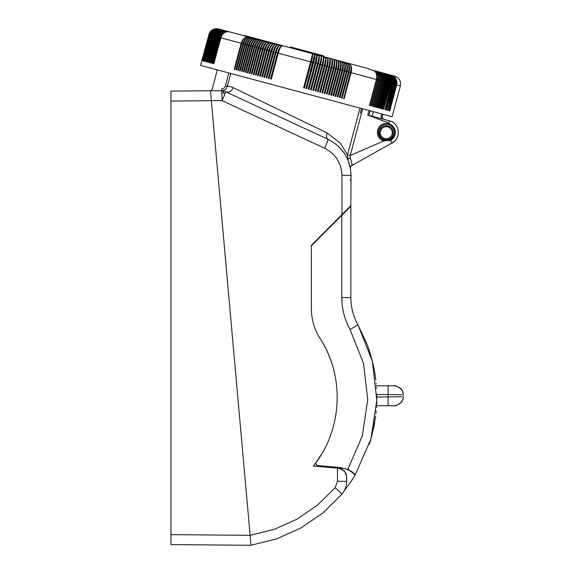 <?xml version="1.0" encoding="UTF-8"?>
<svg xmlns="http://www.w3.org/2000/svg" width="574" height="574" viewBox="0 0 574 574"><rect width="100%" height="100%" fill="white"/><g stroke="black" fill="none" stroke-linecap="round" stroke-linejoin="round"><path stroke-width="0.86" d="M350.965 205.499L311.295 245.371L311.402 308.97C311.495 319.61 314.38 329.433 320.055 338.43C345.218 376.809 342.369 430.572 313.296 466.081L337.469 468.154L337.469 467.164L337.49 481.277L335.123 487.742A9.966 0.617 40.3 0 1 341.853 494.271L322.925 512.926L300.998 527.929L276.768 538.814L251.01 545.235L211.34 100.715L170.966 101.067L170.966 544.604L251.017 545.3L250.128 535.334L274.228 529.364L296.894 519.212L317.415 505.185L335.123 487.742M337.469 468.154C343.604 469.539 346.646 472.517 346.588 477.08L346.596 481.335C346.545 486.214 344.967 490.526 341.853 494.271M346.574 476.607L344.63 471.175L339.112 467.444M316.669 465.385L340.554 467.573L340.526 467.968M316.941 465.909L317.3 465.543M344.292 490.662A149.52 149.52 0 0 0 355.026 475.294L355.241 474.935A20.779 20.779 0 0 0 351.553 471.498M348.719 469.769A20.779 20.779 0 0 0 348.138 469.489M217.338 69.877L212.179 89.279L210.45 90.749L170.966 91.094L170.966 101.067M224.721 94.394L223.444 92.443L221.815 93.634A9.966 0.868 89.9 0 1 222.081 100.629A9.966 0.753 -65.1 0 0 224.721 94.394A9.966 0.753 -65.1 0 0 225.41 91.668L327.955 139.267C326.391 138.212 326.14 136.11 327.209 132.974L340.389 143.184L347.521 154.951L350.248 155.482L383.733 140.974L390.743 140.228L392.2 142.84C402.266 137.38 398.621 122.427 389.445 120.834L367.755 115.065L388.871 123.015L389.445 120.834M211.332 100.651L222.081 100.629L324.626 148.228A9.966 0.753 -65.1 0 0 327.955 139.267C342.628 146.815 350.319 158.84 351.044 175.364L341.939 175.307L342.011 214.547M317.286 465.536L315.492 463.247L322.007 453.496M320.055 338.43C324.977 346.136 328.88 354.33 331.772 363.005M351.934 165.29L351.919 165.334A2.992 2.992 0 0 0 350.427 168.469L347.758 159.586L347.521 154.951L359.991 108.099M351.209 165.886A2.992 2.992 0 0 0 351.18 165.915L392.2 142.84M347.758 159.586L350.226 157.785C351.697 162.342 352.264 164.853 351.919 165.334L351.152 165.943A2.992 2.992 0 0 0 350.427 168.469L350.427 168.433M349.437 164.229L349.86 165.786M349.932 166.087L350.377 168.182M350.226 157.785L350.248 155.482L362.66 108.816M345.828 155.719L344.343 153.315M344.149 153.028L338.524 146.427M350.391 168.247L351.044 175.364L350.807 205.722L351.044 175.364M226.895 86.279C228.093 86.043 230.167 86.495 233.116 87.621A5.984 5.345 114.9 0 1 225.41 91.668A9.966 9.966 0 0 0 221.198 90.742A1.995 0.466 89.9 0 0 221.664 88.87C209.352 89.4 209.352 89.4 221.664 88.87L221.363 90.742L222.877 90.879M223.444 92.443L223.358 90.972L223.903 91.108M223.996 91.137L224.592 91.331M221.363 90.742C224.448 90.577 226.443 89.092 227.34 86.272L225.46 85.777C224.864 87.657 223.659 88.683 221.829 88.862M233.116 87.621L327.209 132.974M366.757 343.582L357.939 324.776L372.361 361.254L376.809 400.236L370.962 439.024L355.026 475.294A20.377 20.377 0 0 0 340.64 467.975M353.046 472.689L355.241 474.935L355.026 475.294M352.859 472.531L351.884 471.749M351.869 471.735L351.216 471.261M311.295 245.902L319.976 237.127M311.495 245.607L350.879 206.224L350.879 297.619L341.781 297.54L341.774 215.322L342.305 214.246M340.554 467.573L347.801 469.338C352.666 472.266 355.148 474.131 355.241 474.935M367.001 344.213L366.585 343.13M367.317 345.046L369.541 351.417M367.783 346.316L370.89 355.801M370.682 355.084L370.488 354.445M370.33 353.921L370.187 353.448M370.015 352.895L369.62 351.668M368.996 349.76L368.738 348.999M368.594 348.597L368.458 348.196M370.998 356.949L373.222 364.863M373.229 364.892L373.624 366.736M373.817 367.676L373.968 368.393M374.205 369.627L374.635 372.002M374.635 372.009L374.786 372.87M375.073 374.643L375.138 375.066M375.353 376.551L375.432 377.111M376.149 383.245L376.2 383.798M376.537 406.93L376.508 407.425M376.228 410.941L376.171 411.615M376.063 412.713L375.984 413.424M374.793 422.141L374.643 423.031M374.47 424.014L374.392 424.459M374.133 425.822L373.968 426.654M373.789 427.573L373.703 427.974M373.516 428.878L373.358 429.603M372.117 434.783L371.995 435.279M370.273 441.341L370.144 441.758M370.13 441.801L370 442.224M369.993 442.245L369.878 442.604M369.864 442.647L369.749 443.013M369.376 444.168L371.292 437.876M371.392 437.51L371.672 436.484M371.773 436.104L375.683 416.071M376.551 406.686L376.759 402.252M376.766 402.015L376.795 394.029M376.544 388.275L376.508 387.651M376.386 385.993L376.343 385.455M375.776 379.816L375.382 376.752M375.281 376.042L374.966 373.975M374.887 373.495L373.236 364.928M369.713 351.948L372.906 363.486L372.641 364.153M367.367 345.175L366.922 344.005L367.367 345.175M376.609 405.739L394.058 405.739C393.412 406.492 402.855 404.039 402.783 398.901L402.769 398.93M376.372 385.8L394.029 385.8C394.682 384.702 404.311 389.05 403.034 394.647L403.034 396.892C404.433 402.295 394.682 406.88 394.058 405.739L394.073 405.739M401.585 394.769L388.089 394.532L388.089 405.739M376.802 394.532L388.089 394.532L388.089 385.8L386.324 385.8M393.484 385.8L394.065 385.8C393.412 385.046 402.855 387.5 402.783 392.638L402.79 392.666M401.585 396.763L376.831 397.007M347.801 469.338L362.338 435.874L367.712 399.769L363.536 363.493L350.097 329.555L357.939 324.776C353.275 316.331 350.922 307.277 350.879 297.619M344.895 211.648L344.895 212.201L346.89 210.213L346.89 209.646M344.694 211.849L342.305 214.798M338.624 218.479L338.918 217.646M210.486 91.137L211.261 99.819L210.45 90.749L221.198 90.742A9.966 0.868 89.9 0 1 221.815 93.634M211.261 99.819L211.34 100.715M360.393 113.107L361.613 108.536L360.393 113.107M390.743 140.228C395.802 136.483 396.634 131.955 393.255 126.646L388.871 123.015M383.733 140.974A8.969 8.969 0 0 1 377.749 129.925A8.969 8.969 0 0 1 394.912 129.645M367.755 115.065L368.967 110.502M368.924 115.374L370.137 110.818M395.307 131.568A8.969 8.969 0 0 1 393.046 138.391M392.351 139.087A8.969 8.969 0 0 1 389.574 140.781M395.048 130.119A8.969 8.969 0 0 1 395.271 131.274M368.745 69.167L368.845 68.78L244.639 35.502L244.538 35.882M289.798 47.599A0.796 0.796 0 0 1 290.774 47.032L323.126 55.707A0.796 0.796 0 0 1 323.686 56.683A0.796 0.796 0 0 0 323.126 55.707M373.344 111.679L372.131 116.228M390.033 144.052A11.961 11.961 0 0 0 397.875 135.672M382.062 118.875L381.143 117.548L381.079 115.79L382.463 116.17L382.542 117.964L383.418 119.234M381.588 113.889L381.079 115.79M393.032 134.495A6.981 6.981 0 0 1 384.487 139.432A6.981 6.981 0 0 1 379.55 130.886A6.981 6.981 0 0 1 388.096 125.95A6.981 6.981 0 0 1 393.032 134.495M208.771 34.555C210.479 29.999 213.736 28.119 218.536 28.922L218.737 28.973C213.93 28.169 210.672 30.049 208.958 34.605L200.52 65.371L392.121 116.709L400.379 85.899C401.176 81.099 399.296 77.842 394.74 76.134L391.253 75.201C395.694 76.873 397.502 80.109 396.699 84.909L400.379 85.899M369.484 69.361L391.253 75.201C395.558 76.837 397.301 80.059 396.483 84.852L389.732 110.911L396.699 84.909M396.031 84.737C396.842 79.937 395.041 76.701 390.636 75.029C394.905 76.665 396.627 79.872 395.802 84.672L389.064 110.732L396.031 84.737L396.483 84.852M395.314 84.543C396.125 79.743 394.345 76.514 389.968 74.85C394.195 76.471 395.888 79.678 395.063 84.471L388.096 110.473L395.314 84.543L395.802 84.672M394.539 84.335C395.357 79.535 393.592 76.313 389.251 74.663C393.427 76.27 395.106 79.47 394.273 84.263L387.572 110.33L394.539 84.335L395.063 84.471M393.714 84.113C394.532 79.312 392.788 76.098 388.483 74.455C392.616 76.048 394.266 79.241 393.427 84.034L386.467 110.036L393.714 84.113L394.273 84.263M392.838 83.876C393.664 79.083 391.934 75.868 387.665 74.24C391.755 75.818 393.377 79.004 392.537 83.797L385.871 109.878L392.838 83.876L393.427 84.034M391.906 83.632C392.738 78.832 391.03 75.625 386.804 74.003C390.837 75.574 392.437 78.753 391.59 83.546L384.939 109.627L391.906 83.632L392.537 83.797M390.923 83.366C391.755 78.573 390.083 75.373 385.893 73.759C389.875 75.316 391.439 78.487 390.593 83.273L383.626 109.275L390.923 83.366L391.59 83.546M389.897 83.087C390.729 78.294 389.079 75.101 384.939 73.508C388.863 75.043 390.399 78.207 389.538 82.993L382.578 108.988L382.93 109.089L389.897 83.087L390.593 83.273M388.813 82.8C389.653 78.007 388.024 74.821 383.934 73.235C387.802 74.764 389.308 77.913 388.44 82.699L381.473 108.694L381.846 108.795L388.813 82.8L389.538 82.993M264.435 41.213L270.605 42.871M259.993 41.651A7.986 4.341 -75 0 0 256.686 47.333L249.948 73.45L249.281 73.278L256.248 47.276C257.748 42.663 259.835 40.474 262.497 40.697L282.437 46.042M255.76 40.991A7.986 4.664 -75 0 0 252.761 46.286L245.973 72.389L245.32 72.216L252.287 46.221C253.808 41.608 255.997 39.441 258.852 39.721L260.661 40.209C257.905 39.95 255.767 42.132 254.253 46.745L247.286 72.74L247.946 72.92L254.705 46.803A7.986 4.506 -75 0 1 257.877 41.306M341.451 61.856C343.388 62.86 343.833 65.73 342.786 70.466L335.819 96.461L335.108 96.274L342.075 70.279C343.166 65.551 342.958 62.745 341.451 61.856L347.241 63.405C349.071 64.381 349.451 67.237 348.389 71.965L341.422 97.967L342.104 98.147L349.071 72.152L350.441 72.518L343.74 98.585L350.721 72.532A7.986 4.197 -75 0 0 350.671 65.766M323.09 56.934C324.073 57.687 323.994 60.414 322.846 65.12L315.879 91.123L315.126 90.914L322.086 64.919C323.277 60.22 323.614 57.558 323.09 56.934L327.273 58.053C328.019 58.742 327.804 61.432 326.635 66.139L319.668 92.134L320.421 92.335L327.388 66.34L328.895 66.742C330.05 62.035 330.201 59.323 329.34 58.605C330.653 59.445 330.746 62.222 329.634 66.943L331.133 67.345C332.281 62.638 332.368 59.904 331.399 59.158C332.82 60.026 332.977 62.824 331.872 67.545L333.358 67.94C334.491 63.226 334.52 60.485 333.444 59.71C334.965 60.6 335.187 63.413 334.09 68.134L335.568 68.528L328.601 94.531L329.325 94.724L336.292 68.729L337.756 69.117L330.789 95.119L331.514 95.306L338.473 69.311L339.923 69.698L332.963 95.7L333.673 95.887L340.64 69.892L342.075 70.279M316.755 55.233C317.4 55.893 317.135 58.577 315.958 63.276L308.991 89.279L308.231 89.07L315.191 63.075L316.755 55.233L314.631 54.666L318.879 55.807C319.173 56.374 318.714 59 317.501 63.692L310.534 89.688L311.295 89.896L318.261 63.893L319.797 64.31C321.002 59.61 321.397 56.97 320.988 56.367C321.856 57.091 321.713 59.804 320.557 64.51L322.086 64.919M202.048 60.622L209.008 34.619C210.723 30.063 213.958 28.176 218.737 28.973L257.073 39.247C254.124 38.939 251.886 41.091 250.357 45.698L243.39 71.7L244.029 71.865L250.996 45.87L252.287 46.221M304.277 88.009L311.259 61.956A7.986 0.926 -75 0 0 312.5 54.1L314.631 54.666L305.913 88.453L306.681 88.654L313.648 62.659L315.191 63.075M209.201 34.67C210.909 30.113 214.145 28.226 218.902 29.016C214.102 28.219 210.845 30.099 209.13 34.655L202.235 60.672L209.359 34.713C211.074 30.157 214.324 28.277 219.124 29.073C214.382 28.291 211.16 30.178 209.453 34.741L209.646 34.792C211.361 30.235 214.604 28.356 219.39 29.145C214.676 28.37 211.462 30.264 209.754 34.82L209.991 34.885C211.698 30.329 214.941 28.442 219.713 29.231C215.02 28.463 211.82 30.357 210.113 34.921L210.385 34.992C212.093 30.429 215.329 28.549 220.086 29.331C215.415 28.571 212.229 30.465 210.529 35.028L203.87 61.109M202.4 60.715L209.359 34.713M202.486 60.736L209.453 34.741M202.679 60.787L209.646 34.792M202.787 60.815L209.754 34.82M203.024 60.88L209.991 34.885M203.146 60.916L210.113 34.921M203.418 60.988L210.385 34.992M203.562 61.023L210.529 35.028M204.035 61.153L211.002 35.157C212.696 30.594 215.867 28.693 220.516 29.446C215.774 28.664 212.545 30.551 210.837 35.114M204.559 61.296L211.526 35.294C213.219 30.731 216.376 28.829 220.99 29.575C216.269 28.8 213.054 30.687 211.347 35.251L204.38 61.246M205.14 61.447L212.107 35.452C213.801 30.888 216.936 28.973 221.514 29.719C216.814 28.944 213.614 30.838 211.906 35.401L204.947 61.396M205.779 61.619L212.746 35.624L213.198 35.746C214.898 31.183 218.07 29.281 222.719 30.035C218.213 29.317 215.114 31.24 213.435 35.803L213.923 35.94L206.956 61.935M205.564 61.562L212.524 35.566C214.224 31.003 217.417 29.102 222.088 29.87C217.546 29.138 214.432 31.061 212.746 35.624M206.231 61.741L213.198 35.746M206.468 61.805L213.435 35.803M207.207 61.999L214.174 36.004C215.853 31.441 218.924 29.511 223.394 30.221C218.773 29.468 215.616 31.376 213.923 35.94M207.738 62.143L214.705 36.148C216.391 31.584 219.533 29.669 224.111 30.415C219.691 29.719 216.649 31.649 214.97 36.219L215.53 36.37L208.57 62.365M208.003 62.214L214.97 36.219M208.857 62.444L215.817 36.449C217.489 31.879 220.516 29.934 224.886 30.623C220.337 29.891 217.223 31.807 215.53 36.37M209.754 62.688L216.721 36.686C218.385 32.115 221.385 30.171 225.711 30.838C221.198 30.121 218.098 32.044 216.42 36.607L209.453 62.602M210.708 62.939L217.675 36.944C219.333 32.374 222.303 30.415 226.579 31.075C222.109 30.365 219.031 32.288 217.352 36.858L210.385 62.853M211.713 63.212L218.68 37.21L219.376 37.396L212.409 63.398L212.767 63.492L219.734 37.497L220.466 37.69L213.499 63.685L213.872 63.786L220.839 37.791L241.202 43.244C242.773 38.652 245.249 36.564 248.621 36.98C245.6 36.657 243.319 38.795 241.776 43.402L242.96 43.717L235.993 69.712L236.588 69.877L243.505 43.803A7.986 5.41 -75 0 1 245.17 40.245M211.376 63.118L218.335 37.123C220.014 32.553 223.064 30.616 227.491 31.319C223.272 30.673 220.33 32.639 218.68 37.21M219.734 37.497C221.385 32.919 224.291 30.946 228.452 31.577C224.075 30.888 221.047 32.833 219.376 37.396M220.839 37.791C222.482 33.213 225.352 31.233 229.464 31.843C225.13 31.175 222.131 33.12 220.466 37.69M241.202 43.244L234.235 69.246L234.809 69.397L241.776 43.402M236.588 69.877L243.548 43.875C245.084 39.269 247.315 37.116 250.25 37.418C246.956 37.023 244.524 39.118 242.96 43.717M245.363 44.363C246.885 39.749 249.066 37.583 251.907 37.862C248.7 37.489 246.318 39.599 244.761 44.198L237.794 70.2L238.397 70.358L245.363 44.363L246.59 44.693C248.14 40.087 250.472 37.963 253.6 38.315C250.845 38.063 248.714 40.245 247.207 44.858L248.456 45.188C249.999 40.589 252.287 38.451 255.322 38.774C252.668 38.551 250.587 40.747 249.08 45.36L250.357 45.698M238.397 70.358L245.285 44.284A7.986 5.266 -75 0 1 247.308 40.23M247.222 44.801L240.241 70.853L239.623 70.688L246.59 44.693M247.107 44.765A7.986 5.123 -75 0 1 249.425 40.324M240.241 70.853L247.207 44.858M251.534 40.489A7.986 4.972 -75 0 0 248.958 45.267L242.12 71.355L241.489 71.19L248.456 45.188M242.12 71.355L249.08 45.36M244.029 71.865L250.845 45.769A7.986 4.814 -75 0 1 253.651 40.718M257.073 39.247C254.512 39.046 252.488 41.256 250.996 45.87M258.852 39.721C256.391 39.549 254.418 41.773 252.933 46.394L254.253 46.745M245.973 72.389L252.933 46.394M260.661 40.209C258.3 40.058 256.384 42.297 254.906 46.917L256.248 47.276M247.946 72.92L254.906 46.917M262.497 40.697C260.237 40.582 258.372 42.835 256.908 47.455L258.264 47.821C259.757 43.201 261.794 40.998 264.363 41.199C262.203 41.106 260.395 43.373 258.939 48.001L260.316 48.367C261.801 43.746 263.775 41.529 266.25 41.701C264.191 41.637 262.44 43.918 260.998 48.553L262.39 48.926L255.423 74.921L256.112 75.108L263.079 49.113L264.485 49.486L257.518 75.481L258.221 75.668L265.188 49.673L266.609 50.053L259.642 76.055L260.352 76.242L267.319 50.247L268.754 50.627C270.196 45.999 271.954 43.717 274.028 43.789C272.392 43.839 270.871 46.178 269.471 50.821L270.921 51.208C272.356 46.58 274.056 44.284 276.022 44.32C274.494 44.399 273.037 46.759 271.646 51.402L273.102 51.796C274.53 47.161 276.173 44.851 278.031 44.858C276.618 44.966 275.219 47.348 273.834 51.99L275.312 52.385L268.345 78.38L269.077 78.581L276.044 52.586L277.529 52.98L270.562 78.975L271.308 79.176L278.268 53.181L310.563 61.834L312.5 54.092C312.923 54.695 312.529 57.343 311.33 62.035L312.88 62.451M249.948 73.45L256.908 47.455M258.264 47.821L251.297 73.816L251.979 73.996L258.939 48.001M264.255 42.411A7.986 4.011 -75 0 0 260.718 48.417L254.031 74.548L253.349 74.362L260.316 48.367M254.031 74.548L260.998 48.553M255.796 75.022L262.777 48.969A7.986 3.846 -75 0 1 266.393 42.828M263.079 49.113C264.514 44.478 266.207 42.182 268.158 42.218C265.791 42.067 263.861 44.306 262.39 48.926M257.877 75.581L264.858 49.522A7.986 3.674 -75 0 1 268.539 43.258M265.188 49.673C266.609 45.037 268.245 42.727 270.096 42.734C267.821 42.612 265.949 44.865 264.485 49.486M259.986 76.141L266.967 50.089A7.986 3.501 -75 0 1 270.691 43.71M267.319 50.247C268.732 45.604 270.311 43.28 272.054 43.258C269.88 43.165 268.065 45.425 266.609 50.053M269.471 50.821L262.505 76.816L261.787 76.629L268.754 50.627M262.11 76.715L269.091 50.663A7.986 3.322 -75 0 1 272.844 44.169M271.646 51.402L264.679 77.404L263.954 77.21L270.921 51.208M264.262 77.289L271.244 51.237A7.986 3.143 -75 0 1 275.003 44.65M273.102 51.796L266.142 77.791L266.867 77.985L273.834 51.99M268.618 78.459L275.599 52.399A7.986 2.784 -75 0 1 279.337 45.633M276.044 52.586C277.414 47.936 278.756 45.54 280.062 45.403C278.311 45.418 276.725 47.75 275.312 52.385M270.82 79.047L277.802 52.995A7.986 2.605 -75 0 1 281.511 46.142M278.268 53.181C279.631 48.525 280.908 46.121 282.107 45.956C280.464 45.999 278.935 48.338 277.529 52.98M310.563 61.834L303.596 87.829L304.363 88.037L311.33 62.035M306.573 88.626L313.555 62.573A7.986 1.119 -75 0 0 314.645 54.688M314.631 54.666C315.162 55.298 314.839 57.96 313.648 62.659M308.862 89.243L315.844 63.19A7.986 1.313 -75 0 0 316.791 55.283M311.151 89.853L318.132 63.8A7.986 1.5 -75 0 0 318.943 55.886M318.879 55.807C319.632 56.496 319.431 59.194 318.261 63.893M320.557 64.51L313.591 90.505L312.83 90.305L319.797 64.31M313.426 90.462L320.407 64.41A7.986 1.693 -75 0 0 321.096 56.496M315.693 91.072L322.674 65.02A7.986 1.88 -75 0 0 323.248 57.113M325.121 65.73L318.154 91.732L317.4 91.531L324.367 65.529C325.551 60.83 325.824 58.153 325.185 57.493C326.276 58.275 326.254 61.023 325.121 65.73L326.635 66.139M317.953 91.675L324.934 65.623A7.986 2.066 -75 0 0 325.401 57.737M320.199 92.278L327.18 66.225A7.986 2.253 -75 0 0 327.553 58.361M327.273 58.053C328.472 58.864 328.507 61.626 327.388 66.34M329.634 66.943L322.667 92.938L321.928 92.737L328.895 66.742M322.43 92.873L329.411 66.821A7.986 2.44 -75 0 0 329.698 58.993M331.133 67.345L324.167 93.34L324.906 93.54L331.872 67.545M324.647 93.469L331.629 67.416A7.986 2.626 -75 0 0 331.837 59.639M334.09 68.134L327.123 94.136L326.391 93.935L333.358 67.94M326.85 94.057L333.831 68.005A7.986 2.805 -75 0 0 333.968 60.284M336.292 68.729C337.376 64.001 337.103 61.174 335.474 60.248C336.658 61.059 336.694 63.814 335.568 68.528M329.038 94.645L336.02 68.593A7.986 2.985 -75 0 0 336.091 60.937M338.473 69.311C339.55 64.582 339.22 61.741 337.483 60.787C338.782 61.626 338.868 64.403 337.756 69.117M331.205 95.227L338.186 69.174A7.986 3.164 -75 0 0 338.215 61.597M340.64 69.892C341.702 65.156 341.315 62.301 339.478 61.325C340.877 62.186 341.028 64.977 339.923 69.698M333.351 95.801L340.332 69.748A7.986 3.344 -75 0 0 340.317 62.265M335.474 96.367L342.456 70.315A7.986 3.516 -75 0 0 342.42 62.946M344.902 71.032C345.943 66.297 345.448 63.413 343.403 62.379C345.017 63.298 345.29 66.118 344.199 70.846L337.239 96.841L337.935 97.028L344.902 71.032L346.309 71.413C347.378 66.684 347.055 63.843 345.333 62.896C347.478 63.958 348.031 66.857 346.997 71.592L348.389 71.965M337.577 96.934L344.558 70.882A7.986 3.688 -75 0 0 344.5 63.628M346.309 71.413L339.342 97.408L340.03 97.594L346.997 71.592M339.657 97.494L346.639 71.434A7.986 3.86 -75 0 0 346.574 64.331M341.422 97.967L348.691 71.987A7.986 4.032 -75 0 0 348.633 65.041M347.241 63.405C349.48 64.496 350.09 67.409 349.071 72.152M343.474 98.513L344.149 98.692L351.116 72.697C352.127 67.954 351.467 65.027 349.128 63.908C351.058 64.912 351.496 67.782 350.441 72.518M376.924 79.614C377.821 74.835 376.494 71.728 372.942 70.293C376.185 71.65 377.348 74.713 376.422 79.477L369.455 105.473L369.965 105.609L376.924 79.614L377.936 79.886L370.969 105.881L371.464 106.011L378.431 80.016L379.407 80.281L372.44 106.276L372.921 106.405L379.888 80.41L380.835 80.661C381.739 75.89 380.454 72.79 376.982 71.377C380.734 72.869 382.176 76.005 381.301 80.79L382.219 81.034C383.116 76.256 381.796 73.149 378.252 71.714C382.069 73.221 383.54 76.371 382.671 81.156L383.561 81.393C384.451 76.615 383.088 73.494 379.471 72.044C383.353 73.565 384.86 76.722 383.992 81.508L384.853 81.738L377.886 107.733L378.302 107.847L385.269 81.852L386.094 82.075C386.969 77.289 385.534 74.154 381.789 72.661C385.778 74.218 387.35 77.39 386.503 82.182L387.292 82.391C388.16 77.612 386.697 74.462 382.887 72.955C386.926 74.527 388.526 77.705 387.68 82.498L388.44 82.699M387.292 82.391L380.325 108.393L380.713 108.493L387.68 82.498M386.094 82.075L379.134 108.07L379.536 108.177L386.503 82.182M384.853 81.738C385.735 76.959 384.336 73.831 380.655 72.36C384.587 73.903 386.13 77.067 385.269 81.852M383.561 81.393L376.594 107.388L377.032 107.503L383.992 81.508M382.219 81.034L375.26 107.029L375.705 107.151L382.671 81.156M380.835 80.661L373.875 106.656L374.334 106.786L381.301 80.79M379.407 80.281C380.318 75.51 379.077 72.424 375.676 71.025C379.364 72.496 380.77 75.625 379.888 80.41M377.936 79.886C378.854 75.115 377.649 72.037 374.327 70.659C377.95 72.123 379.314 75.237 378.431 80.016M266.429 77.87L273.411 51.818A7.986 2.97 -75 0 1 277.17 45.138M251.979 73.996L258.687 47.872A7.986 4.176 -75 0 1 262.124 42.017M234.809 69.397L241.754 43.337A7.986 5.553 -75 0 1 242.996 40.445M201.991 60.607L208.958 34.605M346.596 481.335L337.49 481.277M324.626 148.228C335.625 153.889 341.401 162.916 341.939 175.307M225.46 85.777L228.868 72.963M227.34 86.272L230.748 73.472M350.097 329.555C344.601 319.596 341.831 308.927 341.781 297.54M170.966 534.638L250.128 535.334M394.345 132.386A7.971 7.971 0 0 1 386.388 140.372A7.971 7.971 0 0 1 378.395 132.415A7.971 7.971 0 0 1 386.359 124.422A7.971 7.971 0 0 1 394.345 132.386M295.395 48.273L295.187 49.041M318.505 54.465L318.297 55.233M392.071 134.237A5.984 5.984 0 0 1 384.745 138.47A5.984 5.984 0 0 1 380.519 131.145A5.984 5.984 0 0 1 387.837 126.911A5.984 5.984 0 0 1 392.071 134.237M211.526 35.294L211.906 35.401M214.174 36.004L214.705 36.148M215.817 36.449L216.42 36.607M216.721 36.686L217.352 36.858M243.548 43.875L244.761 44.198M266.967 50.089L267.333 50.189M269.486 50.763L269.091 50.663M271.66 51.344L271.244 51.237M275.599 52.399L276.058 52.528M277.802 52.995L278.29 53.124M313.555 62.573L312.895 62.394M315.844 63.19L315.205 63.018M318.132 63.8L317.515 63.635M315.958 63.276L317.501 63.692M319.811 64.252L320.407 64.41M322.674 65.02L322.107 64.862M324.382 65.472L324.934 65.623M322.846 65.12L324.367 65.529M326.649 66.082L327.18 66.225M328.909 66.684L329.411 66.821M333.372 67.883L333.831 68.005M335.582 68.478L336.02 68.593M337.77 69.059L338.186 69.174M339.937 69.641L340.332 69.748M342.456 70.315L342.09 70.222M342.786 70.466L344.199 70.846M351.116 72.697L376.422 79.477M331.629 67.416L331.148 67.287M311.259 61.956L310.577 61.777M273.411 51.818L273.848 51.933M217.675 36.944L218.335 37.123M212.107 35.452L212.524 35.566M350.054 180.229L351.051 179.232M382.973 114.262L382.463 116.17"/></g></svg>

